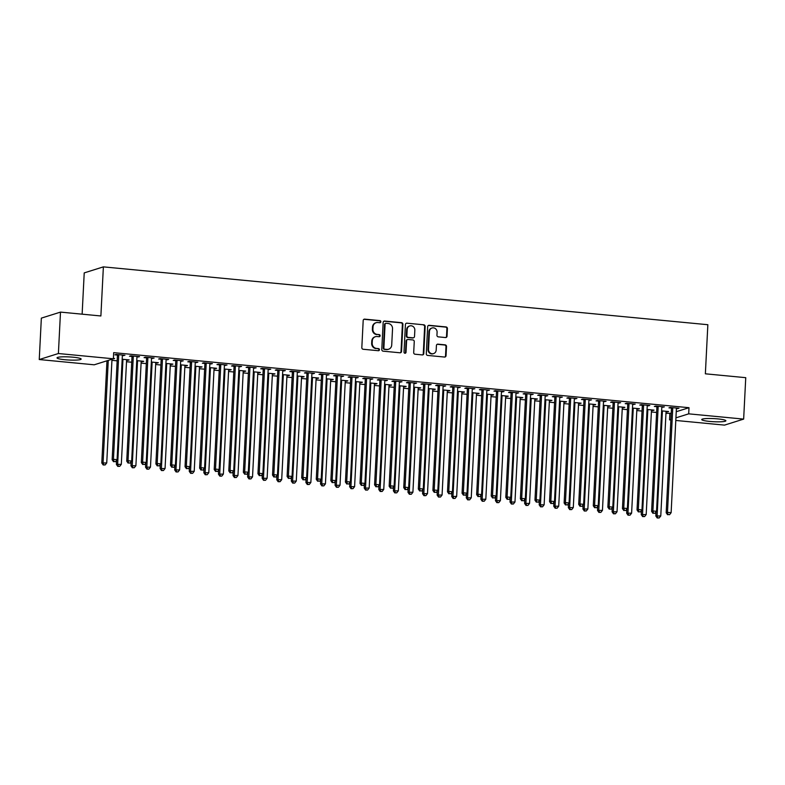 <?xml version="1.0" encoding="UTF-8"?>
<svg xmlns="http://www.w3.org/2000/svg" width="785" height="785" viewBox="0 0 785 785"><rect width="100%" height="100%" fill="white"/><g stroke="black" fill="none" stroke-linecap="round" stroke-linejoin="round"><path stroke-width="1.18" d="M380.853 321.752A1.06 1.001 72.6 0 0 379.911 320.594L364.701 319.142A1.521 1.423 72.6 0 0 363.19 320.515L361.826 347.618A1.521 1.423 72.6 0 0 363.18 349.266L378.38 350.718A1.06 1.001 72.6 0 0 379.44 349.757A1.06 1.001 72.6 0 0 378.488 348.609L376.525 348.422A4.867 4.553 72.6 0 1 372.188 343.163L372.296 340.906A4.867 4.553 72.6 0 1 377.124 336.52L379.086 336.716A1.06 1.001 72.6 0 0 380.146 335.754A1.06 1.001 72.6 0 0 379.194 334.606L377.232 334.42A4.867 4.553 72.6 0 1 372.895 329.16L373.012 326.903A4.867 4.553 72.6 0 1 377.83 322.517L379.803 322.704A1.06 1.001 72.6 0 0 380.853 321.752M379.901 322.713A1.06 1.001 72.6 0 0 379.39 320.761L364.181 319.309A1.521 1.423 72.6 0 0 363.916 319.309M378.488 350.718A1.06 1.001 72.6 0 0 377.968 348.775L376.525 348.422M379.194 336.716A1.06 1.001 72.6 0 0 378.684 334.763L377.232 334.42M709.777 421.437A12.079 1.56 2.9 0 1 701.741 419.553A12.079 1.56 2.9 0 1 717.843 418.896A12.079 1.56 2.9 0 1 725.88 420.78A12.079 1.56 2.9 0 1 709.777 421.437M65.057 359.746A12.079 1.56 2.9 0 1 57.02 357.862A12.079 1.56 2.9 0 1 73.123 357.204A12.079 1.56 2.9 0 1 81.159 359.088A12.079 1.56 2.9 0 1 65.057 359.746M445.527 337.55A1.521 1.423 72.6 0 0 447.028 336.176L447.411 328.572A1.521 1.423 72.6 0 0 446.057 326.933L429.169 325.314A1.521 1.423 72.6 0 0 427.668 326.678L426.294 353.79A1.521 1.423 72.6 0 0 427.648 355.428L444.536 357.047A1.521 1.423 72.6 0 0 446.047 355.674L446.508 346.489A1.521 1.423 72.6 0 0 445.154 344.85L437.922 344.154A1.521 1.423 72.6 0 0 436.421 345.528L436.185 350.081A4.072 3.807 72.6 0 1 433.575 353.593A4.072 3.807 72.6 0 1 428.531 349.345L429.434 331.505A4.072 3.807 72.6 0 1 432.044 327.993A4.072 3.807 72.6 0 1 437.088 332.241L436.941 335.215A1.521 1.423 72.6 0 0 438.295 336.853L445.527 337.55M676.238 411.713L688.994 407.7L113.678 352.651L113.364 358.784L94.22 364.799L39.25 359.54L58.394 353.525L113.364 358.784M688.994 407.7L688.69 413.842L743.65 419.102L724.506 425.117L675.797 420.456M39.25 359.54L41.35 318.121L60.494 312.106L100.882 315.972L103.375 266.871L707.854 324.715L705.362 373.807L745.75 377.673L743.65 419.102M60.494 312.106L58.394 353.525M402.911 324.313A1.521 1.423 72.6 0 0 401.557 322.674L384.67 321.055A1.521 1.423 72.6 0 0 383.159 322.419L381.785 349.531A1.521 1.423 72.6 0 0 383.139 351.17L400.026 352.789A1.521 1.423 72.6 0 0 401.537 351.415L402.911 324.313L402.391 324.48A1.521 1.423 72.6 0 0 401.037 322.831L384.15 321.212A1.521 1.423 72.6 0 0 383.885 321.222M406.924 323.185L423.802 324.804A1.521 1.423 72.6 0 1 425.166 326.442L423.792 353.544A1.521 1.423 72.6 0 1 422.281 354.918L415.049 354.221A1.521 1.423 72.6 0 1 413.695 352.583L414.254 341.593A1.521 1.423 72.6 0 0 412.9 339.944L408.112 339.493A1.521 1.423 72.6 0 0 406.601 340.857L406.022 352.298A1.06 1.001 72.6 0 1 405.335 353.221A1.06 1.001 72.6 0 1 404.02 352.112L405.413 324.548A1.521 1.423 72.6 0 1 406.924 323.185L423.802 324.804M103.375 266.871L84.221 272.895L82.131 314.177M661.843 407.17L664.395 406.885L655.652 406.051L654.356 406.453L656.711 406.679M651.491 410.427L652.747 410.545L652.777 410.015M647.046 409.466L654.042 410.143L652.747 410.545M632.681 404.383L635.232 404.098L626.489 403.254L625.194 403.667L627.558 403.892M622.328 407.631L623.594 407.758L623.614 407.229M617.893 406.679L624.889 407.346L623.594 407.758M603.518 401.596L606.079 401.302L597.326 400.468L596.031 400.88L598.396 401.106M593.166 404.844L594.461 404.442M588.73 403.892L595.727 404.56L594.431 404.962M574.365 398.8L576.916 398.515L568.163 397.681L566.878 398.083L569.233 398.309M564.013 402.057L565.269 402.175L565.298 401.645M559.568 401.096L566.564 401.773L565.269 402.175M545.202 396.013L547.753 395.728L539.01 394.884L537.715 395.297L540.07 395.522M534.85 399.261L536.116 399.388L536.135 398.858M530.415 398.309L537.401 398.976L536.116 399.388M516.039 393.216L518.6 392.932L509.848 392.098L508.552 392.5L510.917 392.726M505.687 396.474L506.953 396.592L506.982 396.062M501.252 395.522L508.248 396.189L506.953 396.592M486.877 390.43L489.438 390.145L480.685 389.311L479.399 389.713L481.754 389.939M476.534 393.687L477.79 393.805L477.82 393.275M472.089 392.726L479.085 393.393L477.79 393.805M457.724 387.643L460.275 387.358L451.532 386.514L450.237 386.926L452.592 387.152M447.371 390.891L448.637 391.018L448.657 390.488M442.936 389.939L449.923 390.606L448.637 391.018M428.561 384.846L431.122 384.562L422.369 383.728L421.074 384.13L423.439 384.356M418.209 388.104L419.475 388.222L419.504 387.692M413.774 387.152L420.77 387.819L419.475 388.222M399.398 382.06L401.959 381.775L393.207 380.941L391.921 381.343L394.276 381.569M389.056 385.307L390.312 385.435L390.341 384.905M384.611 384.356L391.607 385.023L390.312 385.435M370.245 379.273L372.796 378.978L364.054 378.144L362.758 378.556L365.113 378.782M359.893 382.521L361.178 382.118M355.458 381.569L362.444 382.236L361.149 382.638M341.082 376.476L343.634 376.192L334.891 375.358L333.596 375.76L335.96 375.986M330.73 379.734L331.996 379.852L332.026 379.322M326.295 378.772L333.291 379.449L331.996 379.852M311.92 373.689L314.481 373.405L305.728 372.561L304.433 372.973L306.798 373.199M301.577 376.937L302.833 377.065L302.863 376.535M297.132 375.986L304.129 376.653L302.833 377.065M282.767 370.893L285.318 370.608L276.575 369.774L275.28 370.177L277.635 370.412M272.415 374.151L273.7 373.748M267.97 373.199L274.966 373.866L273.671 374.268M253.604 368.106L256.155 367.822L247.412 366.988L246.117 367.39L248.482 367.615M243.252 371.364L244.518 371.482L244.537 370.952M238.817 370.402L245.813 371.079L244.518 371.482M224.441 365.319L227.002 365.035L218.25 364.191L216.954 364.603L219.319 364.829M214.089 368.567L215.355 368.695L215.384 368.165M209.654 367.615L216.65 368.283L215.355 368.695M195.288 362.523L197.84 362.238L189.097 361.404L187.801 361.807L190.156 362.032M184.936 365.781L186.192 365.898L186.222 365.368M180.491 364.829L187.487 365.496L186.192 365.898M166.126 359.736L168.677 359.451L159.934 358.617L158.639 359.02L161.004 359.245M155.773 362.994L157.039 363.112L157.059 362.582M151.338 362.032L158.335 362.699L157.039 363.112M136.963 356.949L139.524 356.665L130.771 355.821L129.476 356.233L131.841 356.459M126.611 360.197L127.876 360.325L127.906 359.795M122.175 359.245L129.172 359.913L127.876 360.325M665.965 413.352L671.224 413.293M111.931 360.335L117.161 360.835M126.513 361.728L131.743 362.228M141.094 363.121L146.314 363.622M155.675 364.515L160.896 365.015M170.257 365.918L175.477 366.409M184.838 367.311L190.058 367.812M199.41 368.705L204.64 369.205M213.991 370.098L219.221 370.599M228.572 371.491L233.802 371.992M243.154 372.885L248.374 373.385M257.735 374.288L262.955 374.788M272.316 375.681L277.537 376.182M286.888 377.075L292.118 377.575M301.469 378.468L306.7 378.969M316.051 379.861L321.281 380.362M330.632 381.265L335.852 381.755M345.214 382.658L350.434 383.159M359.795 384.051L365.015 384.552M374.376 385.445L379.597 385.945M388.948 386.838L394.178 387.339M403.529 388.232L408.759 388.732M418.111 389.635L423.341 390.135M432.692 391.028L437.912 391.529M447.273 392.421L452.494 392.922M461.855 393.815L467.075 394.315M476.426 395.208L481.656 395.709M491.008 396.611L496.238 397.112M505.589 398.005L510.819 398.505M520.17 399.398L525.391 399.899M534.752 400.792L539.972 401.292M549.333 402.185L554.553 402.685M563.905 403.578L569.135 404.079M578.486 404.981L583.716 405.482M593.067 406.375L598.298 406.875M607.649 407.768L612.869 408.269M622.23 409.162L627.451 409.662M636.812 410.555L642.032 411.055M651.393 411.958L656.613 412.459M113.383 358.402L114.59 358.519L113.295 358.922M122.381 355.546L124.943 355.262L116.19 354.427L114.895 354.83L117.259 355.055M141.192 361.591L142.458 361.718L142.487 361.188M136.757 360.639L143.753 361.306L142.458 361.718M151.544 358.343L154.105 358.058L145.353 357.214L144.057 357.626L146.422 357.852M170.355 364.387L171.611 364.505L171.64 363.975M165.92 363.426L172.906 364.103L171.611 364.505M180.707 361.129L183.258 360.845L174.515 360.011L173.22 360.413L175.575 360.639M199.518 367.174L200.803 366.772M195.072 366.222L202.069 366.889L200.774 367.292M209.86 363.926L212.421 363.632L203.668 362.798L202.383 363.21L204.738 363.435M228.67 369.961L229.936 370.088L229.966 369.558M224.235 369.009L231.232 369.676L229.936 370.088M239.023 366.713L241.584 366.428L232.831 365.594L231.536 365.996L233.901 366.222M257.833 372.757L259.099 372.875L259.119 372.345M253.398 371.796L260.385 372.473L259.099 372.875M268.185 369.5L270.737 369.215L261.994 368.381L260.698 368.783L263.053 369.009M286.996 375.544L288.252 375.672L288.281 375.142M282.551 374.592L289.547 375.259L288.252 375.672M297.348 372.296L299.899 372.012L291.147 371.168L289.861 371.58L292.216 371.805M316.149 378.341L317.415 378.458L317.444 377.928M311.714 377.379L318.71 378.046L317.415 378.458M326.501 375.083L329.062 374.798L320.309 373.964L319.014 374.366L321.379 374.592M345.312 381.127L346.577 381.245L346.597 380.715M340.876 380.175L347.863 380.843L346.577 381.245M355.664 377.87L358.215 377.585L349.472 376.751L348.177 377.153L350.532 377.379M374.474 383.914L375.73 384.042L375.76 383.512M370.029 382.962L377.026 383.629L375.73 384.042M384.827 380.666L387.378 380.382L378.635 379.538L377.34 379.95L379.695 380.175M403.627 386.711L404.893 386.828L404.923 386.298M399.192 385.749L406.188 386.426L404.893 386.828M413.98 383.453L416.541 383.168L407.788 382.334L406.493 382.737L408.857 382.962M432.79 389.497L434.076 389.095M428.355 388.546L435.351 389.213L434.056 389.615M443.142 386.249L445.694 385.955L436.951 385.121L435.655 385.523L438.02 385.759M461.953 392.284L463.209 392.412L463.238 391.882M457.508 391.332L464.504 392L463.209 392.412M472.305 389.036L474.856 388.752L466.113 387.908L464.818 388.32L467.173 388.546M491.106 395.081L492.372 395.198L492.401 394.669M486.671 394.119L493.667 394.796L492.372 395.198M501.458 391.823L504.019 391.538L495.266 390.704L493.971 391.107L496.336 391.332M520.269 397.867L521.554 397.465M515.833 396.916L522.83 397.583L521.534 397.985M530.621 394.62L533.172 394.325L524.429 393.491L523.134 393.903L525.499 394.129M549.431 400.654L550.687 400.782L550.717 400.252M544.986 399.702L551.983 400.37L550.687 400.782M559.784 397.406L562.335 397.122L553.592 396.288L552.297 396.69L554.652 396.916M578.594 403.451L579.85 403.568L579.88 403.039M574.149 402.499L581.145 403.166L579.85 403.568M588.936 400.193L591.497 399.908L582.745 399.074L581.449 399.477L583.814 399.702M607.747 406.237L609.013 406.365L609.042 405.835M603.312 405.286L610.308 405.953L609.013 406.365M618.099 402.99L620.66 402.705L611.908 401.861L610.612 402.273L612.977 402.499M636.91 409.034L638.176 409.152L638.195 408.622M632.474 408.072L639.461 408.74L638.176 409.152M647.262 405.776L649.813 405.492L641.07 404.658L639.775 405.06L642.13 405.286M666.072 411.821L667.328 411.939L667.358 411.409M661.627 410.869L668.624 411.536L667.328 411.939M676.415 408.563L678.976 408.278L670.223 407.444L668.938 407.847L671.293 408.072M670.881 419.985L669.536 419.857L670.91 419.425M675.924 417.846L688.69 413.842M669.85 413.724L669.536 419.857M123.647 355.674L123.677 355.144M138.229 357.067L138.258 356.537M152.81 358.46L152.83 357.931M167.382 359.854L167.411 359.334M181.963 361.257L181.992 360.727M196.544 362.65L196.574 362.12M211.126 364.044L211.155 363.514M225.707 365.437L225.737 364.907M240.288 366.83L240.308 366.301M254.87 368.224L254.889 367.704M269.441 369.627L269.471 369.097M284.023 371.02L284.052 370.491M298.604 372.414L298.634 371.884M313.186 373.807L313.215 373.277M327.767 375.201L327.796 374.68M342.348 376.604L342.368 376.074M356.92 377.997L356.949 377.467M371.501 379.39L371.531 378.861M386.083 380.784L386.112 380.254M400.664 382.177L400.693 381.647M415.245 383.571L415.275 383.051M429.827 384.974L429.846 384.444M444.408 386.367L444.428 385.837M458.98 387.761L459.009 387.231M473.561 389.154L473.59 388.624M488.142 390.547L488.172 390.027M502.724 391.95L502.753 391.421M517.305 393.344L517.325 392.814M531.887 394.737L531.906 394.207M546.458 396.131L546.488 395.601M561.039 397.524L561.069 396.994M575.621 398.917L575.65 398.397M590.202 400.321L590.232 399.791M604.784 401.714L604.813 401.184M619.365 403.107L619.385 402.577M633.946 404.501L633.966 403.971M648.518 405.894L648.547 405.374M663.099 407.297L663.129 406.767M677.681 408.691L677.71 408.161M376.133 322.694L375.613 322.861A4.867 4.553 72.6 0 0 372.492 327.06L373.012 326.903M376.712 334.577A4.867 4.553 72.6 0 1 372.375 329.317L372.492 327.06M375.416 336.696L374.906 336.863A4.867 4.553 72.6 0 0 371.786 341.063L372.296 340.906M376.005 348.579A4.867 4.553 72.6 0 1 371.668 343.33L371.786 341.063M400.291 352.789A1.521 1.423 72.6 0 0 401.017 351.582L402.391 324.48M386.132 323.312A1.06 1.001 72.6 0 0 385.082 324.274L383.875 348.069A1.06 1.001 72.6 0 0 384.817 349.217L386.897 349.413A4.867 4.553 72.6 0 0 391.715 345.037L392.539 328.768A4.867 4.553 72.6 0 0 388.212 323.508L386.132 323.312M385.759 323.351L385.239 323.518A1.06 1.001 72.6 0 0 384.562 324.431L385.082 324.274M388.595 349.237L388.084 349.394A4.867 4.553 72.6 0 1 386.377 349.58L384.307 349.374A1.06 1.001 72.6 0 1 383.355 348.226L384.562 324.431M422.546 354.918A1.521 1.423 72.6 0 0 423.272 353.711L424.646 326.609A1.521 1.423 72.6 0 0 423.292 324.961M407.572 339.542L407.062 339.709A1.521 1.423 72.6 0 0 406.08 341.024L405.502 352.465L406.022 352.298M405.07 353.26A1.06 1.001 72.6 0 0 405.502 352.465M414.833 330.181A4.072 3.807 72.6 0 0 409.79 325.932A4.072 3.807 72.6 0 0 407.179 329.455L406.856 335.735A1.521 1.423 72.6 0 0 408.21 337.383L413.008 337.835A1.521 1.423 72.6 0 0 414.519 336.471L414.833 330.181M409.79 325.932L409.27 326.099A4.072 3.807 72.6 0 0 406.659 329.612L407.179 329.455M413.538 337.786L413.018 337.942A1.521 1.423 72.6 0 1 412.488 338.001L407.7 337.54A1.521 1.423 72.6 0 1 406.345 335.901L406.659 329.612M432.044 327.993L431.524 328.15A4.072 3.807 72.6 0 0 428.914 331.662L429.434 331.505M433.575 353.593L433.065 353.76A4.072 3.807 72.6 0 1 428.011 349.511L428.914 331.662M444.801 357.047A1.521 1.423 72.6 0 0 445.527 355.84L445.988 346.656A1.521 1.423 72.6 0 0 444.634 345.007L437.412 344.321A1.521 1.423 72.6 0 0 437.147 344.321M445.792 337.54A1.521 1.423 72.6 0 0 446.508 336.343L446.9 328.738A1.521 1.423 72.6 0 0 445.546 327.09L428.659 325.471A1.521 1.423 72.6 0 0 428.394 325.481M106.976 360.796L101.795 462.993L106.74 462.934L111.99 359.216M108.271 360.384L103.09 462.591L103.698 464.808L103.178 464.965L105.151 464.946L103.698 464.808M106.74 462.934L105.151 464.946M103.178 464.965L101.795 462.993M118.702 355.468L117.407 355.88L112.147 459.735L113.442 459.333L118.702 355.468A1.55 1.452 72.6 0 0 118.623 354.889L118.555 354.653M114.051 461.551L115.503 461.698L114.051 461.551L113.442 459.333L117.083 459.686L122.352 355.821A1.55 1.452 72.6 0 1 122.48 355.252L122.578 355.036M117.407 355.88A1.55 1.452 72.6 0 0 117.338 355.291L117.083 354.516M112.147 459.735L113.531 461.717M115.503 461.698L117.083 459.686M116.582 460.324L116.376 464.386L121.312 464.327L126.581 360.462A1.55 1.452 -107.4 0 1 126.709 359.903L126.807 359.687M122.784 359.304L122.852 359.54A1.55 1.452 -107.4 0 1 122.931 360.119L117.671 463.984L118.28 466.202L117.76 466.368L119.732 466.339L118.28 466.202M121.312 464.327L119.732 466.339M117.76 466.368L116.376 464.386M131.164 461.717L130.958 465.78L135.893 465.721L141.163 361.865A1.55 1.452 -107.4 0 1 141.29 361.296L141.388 361.08M137.365 360.698L137.434 360.933A1.55 1.452 -107.4 0 1 137.512 361.512L132.253 465.377L132.851 467.595L132.341 467.762L134.313 467.732L132.851 467.595M135.893 465.721L134.313 467.732M132.341 467.762L130.958 465.78M133.283 356.861L131.988 357.273L126.728 461.138L128.024 460.726L133.283 356.861A1.55 1.452 72.6 0 0 133.205 356.282L133.136 356.047M128.622 462.954L130.084 463.091L128.622 462.954L128.024 460.726L131.664 461.08L136.933 357.214A1.55 1.452 72.6 0 1 137.061 356.655L137.159 356.439M131.988 357.273A1.55 1.452 72.6 0 0 131.909 356.684L131.664 355.909M126.728 461.138L128.112 463.111M130.084 463.091L131.664 461.08M147.865 358.264L146.569 358.666L141.31 462.532L142.605 462.12L147.865 358.264A1.55 1.452 72.6 0 0 147.786 357.675L147.717 357.44M143.204 464.347L144.666 464.484L143.204 464.347L142.605 462.12L146.245 462.473L151.505 358.608A1.55 1.452 72.6 0 1 151.642 358.048L151.74 357.832M146.569 358.666A1.55 1.452 72.6 0 0 146.491 358.088L146.245 357.303M141.31 462.532L142.693 464.504M144.666 464.484L146.245 462.473M145.745 463.111L145.539 467.183L150.475 467.124L155.734 363.259A1.55 1.452 -107.4 0 1 155.872 362.699L155.97 362.474M151.947 362.091L152.015 362.327A1.55 1.452 -107.4 0 1 152.094 362.905L146.834 466.771L147.433 468.988L146.923 469.155L148.895 469.136L147.433 468.988M150.475 467.124L148.895 469.136M146.923 469.155L145.539 467.183M160.326 464.504L160.12 468.576L165.056 468.517L170.316 364.652A1.55 1.452 -107.4 0 1 170.453 364.093L170.551 363.877M166.518 363.484L166.597 363.72A1.55 1.452 -107.4 0 1 166.675 364.299L161.416 468.164L162.014 470.392L161.494 470.549L163.476 470.529L162.014 470.392M165.056 468.517L163.476 470.529M161.494 470.549L160.12 468.576M162.446 359.658L161.151 360.06L155.891 463.925L157.186 463.523L162.446 359.658A1.55 1.452 72.6 0 0 162.367 359.069L162.289 358.843M157.785 465.74L159.247 465.878L157.785 465.74L157.186 463.523L160.827 463.866L166.086 360.001A1.55 1.452 72.6 0 1 166.224 359.442L166.322 359.226M161.151 360.06A1.55 1.452 72.6 0 0 161.072 359.481L160.827 358.696M155.891 463.925L157.265 465.897M159.247 465.878L160.827 463.866M177.027 361.051L175.732 361.453L170.473 465.319L171.758 464.916L177.027 361.051A1.55 1.452 72.6 0 0 176.949 360.472L176.87 360.236M172.366 467.134L173.828 467.271L172.366 467.134L171.758 464.916L175.408 465.26L180.668 361.394A1.55 1.452 72.6 0 1 180.805 360.835L180.903 360.619M175.732 361.453A1.55 1.452 72.6 0 0 175.654 360.874L175.398 360.089M170.473 465.319L171.846 467.301M173.828 467.271L175.408 465.26M174.908 465.907L174.702 469.97L179.637 469.911L184.897 366.046A1.55 1.452 -107.4 0 1 185.034 365.486L185.132 365.27M181.1 364.878L181.178 365.113A1.55 1.452 -107.4 0 1 181.256 365.702L175.987 469.558L176.596 471.785L176.075 471.942L178.058 471.922L176.596 471.785M179.637 469.911L178.058 471.922M176.075 471.942L174.702 469.97M191.599 362.444L190.313 362.856L185.044 466.712L186.339 466.31L191.599 362.444A1.55 1.452 72.6 0 0 191.53 361.865L191.452 361.63M186.948 468.527L188.4 468.674L186.948 468.527L186.339 466.31L189.99 466.653L195.249 362.798A1.55 1.452 72.6 0 1 195.386 362.228L195.485 362.013M190.313 362.856A1.55 1.452 72.6 0 0 190.235 362.268L189.98 361.492M185.044 466.712L186.428 468.694M188.4 468.674L189.99 466.653M189.479 467.301L189.273 471.363L194.219 471.304L199.478 367.439A1.55 1.452 -107.4 0 1 199.616 366.88L199.714 366.664M195.681 366.281L195.759 366.507A1.55 1.452 -107.4 0 1 195.828 367.095L190.569 470.961L191.177 473.178L190.657 473.345L192.629 473.316L191.177 473.178M194.219 471.304L192.629 473.316M190.657 473.345L189.273 471.363M206.18 363.838L204.885 364.25L199.625 468.115L200.921 467.703L206.18 363.838A1.55 1.452 72.6 0 0 206.102 363.259L206.033 363.023M201.529 469.921L202.981 470.068L201.529 469.921L200.921 467.703L204.571 468.056L209.831 364.191A1.55 1.452 72.6 0 1 209.958 363.632L210.056 363.406M204.885 364.25A1.55 1.452 72.6 0 0 204.816 363.661L204.561 362.886M199.625 468.115L201.009 470.087M202.981 470.068L204.571 468.056M204.061 468.694L203.855 472.756L208.8 472.698L214.06 368.842A1.55 1.452 -107.4 0 1 214.187 368.273L214.285 368.057M210.262 367.674L210.331 367.91A1.55 1.452 -107.4 0 1 210.409 368.489L205.15 472.354L205.758 474.572L205.238 474.739L207.211 474.709L205.758 474.572M208.8 472.698L207.211 474.709M205.238 474.739L203.855 472.756M218.642 470.087L218.436 474.15L223.372 474.101L228.641 370.235A1.55 1.452 -107.4 0 1 228.769 369.666L228.867 369.45M224.844 369.068L224.912 369.303A1.55 1.452 -107.4 0 1 224.991 369.882L219.731 473.748L220.34 475.965L219.82 476.132L221.792 476.112L220.34 475.965M223.372 474.101L221.792 476.112M219.82 476.132L218.436 474.15M233.224 471.481L233.017 475.553L237.953 475.494L243.213 371.629A1.55 1.452 -107.4 0 1 243.35 371.07L243.448 370.854M239.425 370.461L239.494 370.697A1.55 1.452 -107.4 0 1 239.572 371.276L234.313 475.141L234.911 477.368L234.401 477.525L236.373 477.506L234.911 477.368M237.953 475.494L236.373 477.506M234.401 477.525L233.017 475.553M247.805 472.874L247.599 476.946L252.535 476.887L257.794 373.022A1.55 1.452 -107.4 0 1 257.931 372.463L258.029 372.247M253.997 371.854L254.075 372.09A1.55 1.452 -107.4 0 1 254.154 372.679L248.894 476.534L249.493 478.762L248.973 478.919L250.955 478.899L249.493 478.762M252.535 476.887L250.955 478.899M248.973 478.919L247.599 476.946M262.386 474.277L262.18 478.34L267.116 478.281L272.375 374.416A1.55 1.452 -107.4 0 1 272.513 373.856L272.611 373.64M268.578 373.258L268.656 373.483A1.55 1.452 -107.4 0 1 268.735 374.072L263.466 477.937L264.074 480.155L263.554 480.312L265.536 480.292L264.074 480.155M267.116 478.281L265.536 480.292M263.554 480.312L262.18 478.34M276.958 475.671L276.752 479.733L281.697 479.674L286.957 375.809A1.55 1.452 -107.4 0 1 287.094 375.25L287.192 375.034M283.159 374.651L283.238 374.887A1.55 1.452 -107.4 0 1 283.316 375.465L278.047 479.331L278.655 481.548L278.135 481.715L280.108 481.686L278.655 481.548M281.697 479.674L280.108 481.686M278.135 481.715L276.752 479.733M291.539 477.064L291.333 481.126L296.279 481.068L301.538 377.212A1.55 1.452 -107.4 0 1 301.675 376.643L301.764 376.427M297.741 376.044L297.819 376.28A1.55 1.452 -107.4 0 1 297.888 376.859L292.628 480.724L293.237 482.942L292.717 483.109L294.689 483.079L293.237 482.942M296.279 481.068L294.689 483.079M292.717 483.109L291.333 481.126M306.121 478.457L305.914 482.53L310.85 482.471L316.12 378.605A1.55 1.452 -107.4 0 1 316.247 378.046L316.345 377.82M312.322 377.438L312.391 377.673A1.55 1.452 -107.4 0 1 312.469 378.252L307.21 482.118L307.818 484.335L307.298 484.502L309.27 484.482L307.818 484.335M310.85 482.471L309.27 484.482M307.298 484.502L305.914 482.53M320.702 479.851L320.496 483.923L325.432 483.864L330.691 379.999A1.55 1.452 -107.4 0 1 330.828 379.44L330.927 379.224M326.903 378.831L326.972 379.067A1.55 1.452 -107.4 0 1 327.051 379.646L321.791 483.511L322.39 485.738L321.879 485.895L323.852 485.876L322.39 485.738M325.432 483.864L323.852 485.876M321.879 485.895L320.496 483.923M335.283 481.254L335.077 485.316L340.013 485.258L345.272 381.392A1.55 1.452 -107.4 0 1 345.41 380.833L345.508 380.617M341.475 380.234L341.553 380.46A1.55 1.452 -107.4 0 1 341.632 381.049L336.373 484.904L336.971 487.132L336.461 487.289L338.433 487.269L336.971 487.132M340.013 485.258L338.433 487.269M336.461 487.289L335.077 485.316M349.865 482.647L349.659 486.71L354.594 486.651L359.854 382.786A1.55 1.452 -107.4 0 1 359.991 382.226L360.089 382.01M356.056 381.628L356.135 381.853A1.55 1.452 -107.4 0 1 356.213 382.442L350.954 486.308L351.552 488.525L351.032 488.692L353.014 488.662L351.552 488.525M354.594 486.651L353.014 488.662M351.032 488.692L349.659 486.71M364.436 484.041L364.24 488.103L369.176 488.044L374.435 384.189A1.55 1.452 -107.4 0 1 374.573 383.62L374.671 383.404M370.638 383.021L370.716 383.257A1.55 1.452 -107.4 0 1 370.795 383.836L365.525 487.701L366.134 489.918L365.614 490.085L367.596 490.056L366.134 489.918M369.176 488.044L367.596 490.056M365.614 490.085L364.24 488.103M379.018 485.434L378.812 489.497L383.757 489.447L389.017 385.582A1.55 1.452 -107.4 0 1 389.154 385.013L389.252 384.797M385.219 384.414L385.298 384.65A1.55 1.452 -107.4 0 1 385.366 385.229L380.107 489.094L380.715 491.312L380.195 491.479L382.167 491.459L380.715 491.312M383.757 489.447L382.167 491.459M380.195 491.479L378.812 489.497M393.599 486.828L393.393 490.9L398.338 490.841L403.598 386.976A1.55 1.452 -107.4 0 1 403.725 386.416L403.824 386.2M399.8 385.808L399.869 386.043A1.55 1.452 -107.4 0 1 399.948 386.622L394.688 490.488L395.297 492.715L394.776 492.872L396.749 492.852L395.297 492.715M398.338 490.841L396.749 492.852M394.776 492.872L393.393 490.9M408.18 488.221L407.974 492.293L412.91 492.234L418.179 388.369A1.55 1.452 -107.4 0 1 418.307 387.81L418.405 387.594M414.382 387.201L414.451 387.437A1.55 1.452 -107.4 0 1 414.529 388.025L409.27 491.881L409.868 494.108L409.358 494.265L411.33 494.246L409.868 494.108M412.91 492.234L411.33 494.246M409.358 494.265L407.974 492.293M422.762 489.624L422.556 493.686L427.491 493.628L432.751 389.762A1.55 1.452 -107.4 0 1 432.888 389.203L432.986 388.987M428.963 388.604L429.032 388.83A1.55 1.452 -107.4 0 1 429.11 389.419L423.851 493.284L424.45 495.502L423.939 495.659L425.912 495.639L424.45 495.502M427.491 493.628L425.912 495.639M423.939 495.659L422.556 493.686M437.343 491.017L437.137 495.08L442.073 495.021L447.332 391.156A1.55 1.452 -107.4 0 1 447.47 390.596L447.568 390.38M443.535 389.998L443.613 390.233A1.55 1.452 -107.4 0 1 443.692 390.812L438.432 494.678L439.031 496.895L438.511 497.062L440.493 497.033L439.031 496.895M442.073 495.021L440.493 497.033M438.511 497.062L437.137 495.08M451.924 492.411L451.718 496.473L456.654 496.414L461.914 392.559A1.55 1.452 -107.4 0 1 462.051 391.99L462.149 391.774M458.116 391.391L458.195 391.627A1.55 1.452 -107.4 0 1 458.273 392.206L453.004 496.071L453.612 498.289L453.092 498.455L455.074 498.436L453.612 498.289M456.654 496.414L455.074 498.436M453.092 498.455L451.718 496.473M466.496 493.804L466.29 497.876L471.236 497.818L476.495 393.952A1.55 1.452 -107.4 0 1 476.632 393.393L476.73 393.167M472.698 392.785L472.776 393.02A1.55 1.452 -107.4 0 1 472.845 393.599L467.585 497.464L468.194 499.682L467.674 499.849L469.646 499.829L468.194 499.682M471.236 497.818L469.646 499.829M467.674 499.849L466.29 497.876M481.077 495.198L480.871 499.27L485.817 499.211L491.076 395.346A1.55 1.452 -107.4 0 1 491.204 394.786L491.302 394.57M487.279 394.178L487.357 394.413A1.55 1.452 -107.4 0 1 487.426 394.992L482.167 498.858L482.775 501.085L482.255 501.242L484.227 501.222L482.775 501.085M485.817 499.211L484.227 501.222M482.255 501.242L480.871 499.27M495.659 496.601L495.453 500.663L500.388 500.604L505.658 396.739A1.55 1.452 -107.4 0 1 505.785 396.18L505.883 395.964M501.86 395.581L501.929 395.807A1.55 1.452 -107.4 0 1 502.007 396.396L496.748 500.251L497.356 502.478L496.836 502.635L498.809 502.616L497.356 502.478M500.388 500.604L498.809 502.616M496.836 502.635L495.453 500.663M220.762 365.241L219.466 365.643L214.207 469.508L215.502 469.096L220.762 365.241A1.55 1.452 72.6 0 0 220.683 364.652L220.614 364.417M216.111 471.324L217.563 471.461L216.111 471.324L215.502 469.096L219.143 469.45L224.412 365.584A1.55 1.452 72.6 0 1 224.539 365.025L224.638 364.809M219.466 365.643A1.55 1.452 72.6 0 0 219.388 365.064L219.143 364.279M214.207 469.508L215.59 471.481M217.563 471.461L219.143 469.45M235.343 366.634L234.048 367.037L228.788 470.902L230.083 470.49L235.343 366.634A1.55 1.452 72.6 0 0 235.264 366.046L235.196 365.82M230.682 472.717L232.144 472.855L230.682 472.717L230.083 470.49L233.724 470.843L238.983 366.978A1.55 1.452 72.6 0 1 239.121 366.418L239.219 366.202M234.048 367.037A1.55 1.452 72.6 0 0 233.969 366.458L233.724 365.673M228.788 470.902L230.172 472.874M232.144 472.855L233.724 470.843M249.924 368.028L248.629 368.43L243.37 472.295L244.665 471.893L249.924 368.028A1.55 1.452 72.6 0 0 249.846 367.439L249.767 367.213M245.263 474.111L246.725 474.248L245.263 474.111L244.665 471.893L248.305 472.236L253.565 368.371A1.55 1.452 72.6 0 1 253.702 367.812L253.8 367.596M248.629 368.43A1.55 1.452 72.6 0 0 248.551 367.851L248.305 367.066M243.37 472.295L244.743 474.277M246.725 474.248L248.305 472.236M264.506 369.421L263.211 369.823L257.951 473.689L259.236 473.286L264.506 369.421A1.55 1.452 72.6 0 0 264.427 368.842L264.349 368.607M259.845 475.504L261.307 475.641L259.845 475.504L259.236 473.286L262.887 473.63L268.146 369.774A1.55 1.452 72.6 0 1 268.284 369.205L268.382 368.989M263.211 369.823A1.55 1.452 72.6 0 0 263.132 369.244L262.887 368.469M257.951 473.689L259.325 475.671M261.307 475.641L262.887 473.63M279.087 370.814L277.792 371.226L272.523 475.082L273.818 474.68L279.087 370.814A1.55 1.452 72.6 0 0 279.009 370.235L278.93 370M274.426 476.897L275.878 477.045L274.426 476.897L273.818 474.68L277.468 475.033L282.728 371.168A1.55 1.452 72.6 0 1 282.865 370.599L282.963 370.383M277.792 371.226A1.55 1.452 72.6 0 0 277.713 370.638L277.458 369.863M272.523 475.082L273.906 477.064M275.878 477.045L277.468 475.033M293.659 372.208L292.363 372.62L287.104 476.485L288.399 476.073L293.659 372.208A1.55 1.452 72.6 0 0 293.59 371.629L293.512 371.393M289.008 478.3L290.46 478.438L289.008 478.3L288.399 476.073L292.049 476.426L297.309 372.561A1.55 1.452 72.6 0 1 297.446 372.002L297.535 371.786M292.363 372.62A1.55 1.452 72.6 0 0 292.295 372.031L292.04 371.256M287.104 476.485L288.488 478.457M290.46 478.438L292.049 476.426M308.24 373.611L306.945 374.013L301.685 477.879L302.981 477.466L308.24 373.611A1.55 1.452 72.6 0 0 308.162 373.022L308.093 372.787M303.589 479.694L305.041 479.831L303.589 479.694L302.981 477.466L306.621 477.82L311.89 373.954A1.55 1.452 72.6 0 1 312.018 373.395L312.116 373.179M306.945 374.013A1.55 1.452 72.6 0 0 306.876 373.434L306.621 372.649M301.685 477.879L303.069 479.851M305.041 479.831L306.621 477.82M322.821 375.004L321.526 375.407L316.267 479.272L317.562 478.87L322.821 375.004A1.55 1.452 72.6 0 0 322.743 374.416L322.674 374.19M318.161 481.087L319.623 481.225L318.161 481.087L317.562 478.87L321.202 479.213L326.462 375.348A1.55 1.452 72.6 0 1 326.599 374.788L326.697 374.573M321.526 375.407A1.55 1.452 72.6 0 0 321.448 374.828L321.202 374.043M316.267 479.272L317.65 481.254M319.623 481.225L321.202 479.213M337.403 376.398L336.108 376.8L330.848 480.665L332.143 480.263L337.403 376.398A1.55 1.452 72.6 0 0 337.324 375.819L337.246 375.583M332.742 482.481L334.204 482.618L332.742 482.481L332.143 480.263L335.784 480.606L341.043 376.751A1.55 1.452 72.6 0 1 341.181 376.182L341.279 375.966M336.108 376.8A1.55 1.452 72.6 0 0 336.029 376.221L335.784 375.436M330.848 480.665L332.232 482.647M334.204 482.618L335.784 480.606M351.984 377.791L350.689 378.203L345.429 482.059L346.725 481.656L351.984 377.791A1.55 1.452 72.6 0 0 351.906 377.212L351.827 376.977M347.323 483.874L348.785 484.021L347.323 483.874L346.725 481.656L350.365 482L355.625 378.144A1.55 1.452 72.6 0 1 355.762 377.575L355.86 377.359M350.689 378.203A1.55 1.452 72.6 0 0 350.61 377.614L350.365 376.839M345.429 482.059L346.803 484.041M348.785 484.021L350.365 482M366.566 379.184L365.27 379.597L360.011 483.462L361.296 483.05L366.566 379.184A1.55 1.452 72.6 0 0 366.487 378.605L366.409 378.37M361.905 485.267L363.367 485.415L361.905 485.267L361.296 483.05L364.947 483.403L370.206 379.538A1.55 1.452 72.6 0 1 370.343 378.978L370.441 378.753M365.27 379.597A1.55 1.452 72.6 0 0 365.192 379.008L364.937 378.233M360.011 483.462L361.385 485.434M363.367 485.415L364.947 483.403M381.137 380.588L379.852 380.99L374.582 484.855L375.878 484.443L381.137 380.588A1.55 1.452 72.6 0 0 381.068 379.999L380.99 379.763M376.486 486.671L377.938 486.808L376.486 486.671L375.878 484.443L379.528 484.796L384.787 380.931A1.55 1.452 72.6 0 1 384.925 380.372L385.023 380.156M379.852 380.99A1.55 1.452 72.6 0 0 379.773 380.411L379.518 379.626M374.582 484.855L375.966 486.828M377.938 486.808L379.528 484.796M395.718 381.981L394.423 382.383L389.164 486.249L390.459 485.837L395.718 381.981A1.55 1.452 72.6 0 0 395.64 381.392L395.571 381.167M391.067 488.064L392.52 488.201L391.067 488.064L390.459 485.837L394.109 486.19L399.369 382.324A1.55 1.452 72.6 0 1 399.496 381.765L399.594 381.549M394.423 382.383A1.55 1.452 72.6 0 0 394.355 381.804L394.099 381.019M389.164 486.249L390.547 488.221M392.52 488.201L394.109 486.19M410.3 383.374L409.005 383.777L403.745 487.642L405.04 487.24L410.3 383.374A1.55 1.452 72.6 0 0 410.221 382.786L410.153 382.56M405.639 489.457L407.101 489.595L405.639 489.457L405.04 487.24L408.681 487.583L413.95 383.718A1.55 1.452 72.6 0 1 414.078 383.159L414.176 382.943M409.005 383.777A1.55 1.452 72.6 0 0 408.926 383.198L408.681 382.413M403.745 487.642L405.129 489.624M407.101 489.595L408.681 487.583M424.881 384.768L423.586 385.17L418.326 489.035L419.622 488.633L424.881 384.768A1.55 1.452 72.6 0 0 424.803 384.189L424.734 383.953M420.22 490.851L421.682 490.988L420.22 490.851L419.622 488.633L423.262 488.976L428.522 385.121A1.55 1.452 72.6 0 1 428.659 384.552L428.757 384.336M423.586 385.17A1.55 1.452 72.6 0 0 423.507 384.591L423.262 383.816M418.326 489.035L419.71 491.017M421.682 490.988L423.262 488.976M439.463 386.161L438.167 386.573L432.908 490.429L434.203 490.026L439.463 386.161A1.55 1.452 72.6 0 0 439.384 385.582L439.306 385.347M434.802 492.244L436.264 492.391L434.802 492.244L434.203 490.026L437.844 490.38L443.103 386.514A1.55 1.452 72.6 0 1 443.24 385.945L443.339 385.729M438.167 386.573A1.55 1.452 72.6 0 0 438.089 385.984L437.844 385.209M432.908 490.429L434.282 492.411M436.264 492.391L437.844 490.38M454.044 387.554L452.749 387.967L447.489 491.832L448.775 491.42L454.044 387.554A1.55 1.452 72.6 0 0 453.965 386.976L453.887 386.74M449.383 493.647L450.845 493.785L449.383 493.647L448.775 491.42L452.425 491.773L457.684 387.908A1.55 1.452 72.6 0 1 457.822 387.348L457.92 387.133M452.749 387.967A1.55 1.452 72.6 0 0 452.67 387.378L452.425 386.603M447.489 491.832L448.863 493.804M450.845 493.785L452.425 491.773M468.616 388.958L467.33 389.36L462.061 493.225L463.356 492.813L468.616 388.958A1.55 1.452 72.6 0 0 468.547 388.369L468.468 388.133M463.964 495.041L465.417 495.178L463.964 495.041L463.356 492.813L467.006 493.166L472.266 389.301A1.55 1.452 72.6 0 1 472.403 388.742L472.501 388.526M467.33 389.36A1.55 1.452 72.6 0 0 467.252 388.781L466.996 387.996M462.061 493.225L463.444 495.198M465.417 495.178L467.006 493.166M483.197 390.351L481.902 390.753L476.642 494.619L477.937 494.216L483.197 390.351A1.55 1.452 72.6 0 0 483.128 389.762L483.05 389.537M478.546 496.434L479.998 496.571L478.546 496.434L477.937 494.216L481.588 494.56L486.847 390.695A1.55 1.452 72.6 0 1 486.975 390.135L487.073 389.919M481.902 390.753A1.55 1.452 72.6 0 0 481.833 390.174L481.578 389.389M476.642 494.619L478.026 496.601M479.998 496.571L481.588 494.56M497.778 391.744L496.483 392.147L491.224 496.012L492.519 495.61L497.778 391.744A1.55 1.452 72.6 0 0 497.7 391.165L497.631 390.93M493.127 497.827L494.579 497.965L493.127 497.827L492.519 495.61L496.159 495.953L501.429 392.098A1.55 1.452 72.6 0 1 501.556 391.529L501.654 391.313M496.483 392.147A1.55 1.452 72.6 0 0 496.414 391.568L496.159 390.783M491.224 496.012L492.607 497.994M494.579 497.965L496.159 495.953M512.36 393.138L511.064 393.55L505.805 497.405L507.1 497.003L512.36 393.138A1.55 1.452 72.6 0 0 512.281 392.559L512.212 392.323M507.699 499.221L509.161 499.368L507.699 499.221L507.1 497.003L510.741 497.347L516 393.491A1.55 1.452 72.6 0 1 516.137 392.922L516.236 392.706M511.064 393.55A1.55 1.452 72.6 0 0 510.986 392.961L510.741 392.186M505.805 497.405L507.188 499.388M509.161 499.368L510.741 497.347M510.24 497.994L510.034 502.057L514.97 501.998L520.229 398.132A1.55 1.452 -107.4 0 1 520.367 397.573L520.465 397.357M516.442 396.974L516.51 397.2A1.55 1.452 -107.4 0 1 516.589 397.789L511.329 501.654L511.928 503.872L511.418 504.039L513.39 504.009L511.928 503.872M514.97 501.998L513.39 504.009M511.418 504.039L510.034 502.057M526.941 394.531L525.646 394.943L520.386 498.809L521.682 498.397L526.941 394.531A1.55 1.452 72.6 0 0 526.863 393.952L526.784 393.717M522.28 500.614L523.742 500.761L522.28 500.614L521.682 498.397L525.322 498.75L530.582 394.884A1.55 1.452 72.6 0 1 530.719 394.325L530.817 394.099M525.646 394.943A1.55 1.452 72.6 0 0 525.567 394.355L525.322 393.579M520.386 498.809L521.76 500.781M523.742 500.761L525.322 498.75M524.822 499.388L524.615 503.45L529.551 503.391L534.811 399.536A1.55 1.452 -107.4 0 1 534.948 398.966L535.046 398.751M531.013 398.368L531.092 398.603A1.55 1.452 -107.4 0 1 531.17 399.182L525.911 503.048L526.509 505.265L525.989 505.432L527.971 505.403L526.509 505.265M529.551 503.391L527.971 505.403M525.989 505.432L524.615 503.45M541.522 395.934L540.227 396.337L534.968 500.202L536.263 499.79L541.522 395.934A1.55 1.452 72.6 0 0 541.444 395.346L541.365 395.11M536.861 502.017L538.324 502.155L536.861 502.017L536.263 499.79L539.903 500.143L545.163 396.278A1.55 1.452 72.6 0 1 545.3 395.718L545.398 395.503M540.227 396.337A1.55 1.452 72.6 0 0 540.149 395.758L539.903 394.973M534.968 500.202L536.341 502.174M538.324 502.155L539.903 500.143M539.403 500.781L539.197 504.843L544.133 504.794L549.392 400.929A1.55 1.452 -107.4 0 1 549.529 400.36L549.628 400.144M545.595 399.761L545.673 399.997A1.55 1.452 -107.4 0 1 545.752 400.576L540.482 504.441L541.091 506.659L540.571 506.825L542.553 506.806L541.091 506.659M544.133 504.794L542.553 506.806M540.571 506.825L539.197 504.843M556.104 397.328L554.809 397.73L549.539 501.595L550.834 501.183L556.104 397.328A1.55 1.452 72.6 0 0 556.025 396.739L555.947 396.513M551.443 503.411L552.905 503.548L551.443 503.411L550.834 501.183L554.485 501.536L559.744 397.671A1.55 1.452 72.6 0 1 559.882 397.112L559.98 396.896M554.809 397.73A1.55 1.452 72.6 0 0 554.73 397.151L554.475 396.366M549.539 501.595L550.923 503.568M552.905 503.548L554.485 501.536M553.974 502.174L553.768 506.246L558.714 506.188L563.973 402.322A1.55 1.452 -107.4 0 1 564.111 401.763L564.209 401.547M560.176 401.155L560.255 401.39A1.55 1.452 -107.4 0 1 560.333 401.969L555.064 505.834L555.672 508.062L555.152 508.219L557.134 508.199L555.672 508.062M558.714 506.188L557.134 508.199M555.152 508.219L553.768 506.246M570.675 398.721L569.39 399.123L564.121 502.989L565.416 502.586L570.675 398.721A1.55 1.452 72.6 0 0 570.607 398.132L570.528 397.907M566.024 504.804L567.476 504.941L566.024 504.804L565.416 502.586L569.066 502.93L574.326 399.065A1.55 1.452 72.6 0 1 574.463 398.505L574.551 398.289M569.39 399.123A1.55 1.452 72.6 0 0 569.311 398.545L569.056 397.76M564.121 502.989L565.504 504.971M567.476 504.941L569.066 502.93M568.556 503.568L568.35 507.64L573.295 507.581L578.555 403.716A1.55 1.452 -107.4 0 1 578.692 403.156L578.78 402.94M574.757 402.548L574.836 402.784A1.55 1.452 -107.4 0 1 574.905 403.372L569.645 507.228L570.253 509.455L569.733 509.612L571.706 509.593L570.253 509.455M573.295 507.581L571.706 509.593M569.733 509.612L568.35 507.64M585.257 400.114L583.962 400.527L578.702 504.382L579.997 503.98L585.257 400.114A1.55 1.452 72.6 0 0 585.178 399.536L585.11 399.3M580.606 506.197L582.058 506.335L580.606 506.197L579.997 503.98L583.638 504.323L588.907 400.468A1.55 1.452 72.6 0 1 589.035 399.899L589.133 399.683M583.962 400.527A1.55 1.452 72.6 0 0 583.893 399.938L583.638 399.163M578.702 504.382L580.086 506.364M582.058 506.335L583.638 504.323M583.137 504.971L582.931 509.033L587.867 508.974L593.136 405.109A1.55 1.452 -107.4 0 1 593.264 404.55L593.362 404.334M589.339 403.951L589.407 404.177A1.55 1.452 -107.4 0 1 589.486 404.766L584.226 508.631L584.835 510.849L584.315 511.015L586.287 510.986L584.835 510.849M587.867 508.974L586.287 510.986M584.315 511.015L582.931 509.033M599.838 401.508L598.543 401.92L593.283 505.776L594.579 505.373L599.838 401.508A1.55 1.452 72.6 0 0 599.76 400.929L599.691 400.693M595.177 507.591L596.639 507.738L595.177 507.591L594.579 505.373L598.219 505.726L603.488 401.861A1.55 1.452 72.6 0 1 603.616 401.292L603.714 401.076M598.543 401.92A1.55 1.452 72.6 0 0 598.464 401.331L598.219 400.556M593.283 505.776L594.667 507.758M596.639 507.738L598.219 505.726M597.719 506.364L597.513 510.427L602.448 510.368L607.718 406.512A1.55 1.452 -107.4 0 1 607.845 405.943L607.943 405.727M603.92 405.345L603.989 405.58A1.55 1.452 -107.4 0 1 604.067 406.159L598.808 510.024L599.406 512.242L598.896 512.409L600.868 512.379L599.406 512.242M602.448 510.368L600.868 512.379M598.896 512.409L597.513 510.427M614.419 402.901L613.124 403.313L607.865 507.179L609.16 506.767L614.419 402.901A1.55 1.452 72.6 0 0 614.341 402.322L614.272 402.087M609.759 508.994L611.221 509.131L609.759 508.994L609.16 506.767L612.8 507.12L618.06 403.254A1.55 1.452 72.6 0 1 618.197 402.695L618.295 402.479M613.124 403.313A1.55 1.452 72.6 0 0 613.046 402.725L612.8 401.949M607.865 507.179L609.248 509.151M611.221 509.131L612.8 507.12M612.3 507.758L612.094 511.82L617.03 511.761L622.289 407.906A1.55 1.452 -107.4 0 1 622.427 407.337L622.525 407.121M618.501 406.738L618.57 406.973A1.55 1.452 -107.4 0 1 618.649 407.552L613.389 511.418L613.988 513.635L613.477 513.802L615.45 513.783L613.988 513.635M617.03 511.761L615.45 513.783M613.477 513.802L612.094 511.82M629.001 404.304L627.706 404.707L622.446 508.572L623.741 508.16L629.001 404.304A1.55 1.452 72.6 0 0 628.922 403.716L628.844 403.48M624.34 510.387L625.802 510.525L624.34 510.387L623.741 508.16L627.382 508.513L632.641 404.648A1.55 1.452 72.6 0 1 632.779 404.089L632.877 403.873M627.706 404.707A1.55 1.452 72.6 0 0 627.627 404.128L627.382 403.343M622.446 508.572L623.82 510.544M625.802 510.525L627.382 508.513M626.881 509.151L626.675 513.223L631.611 513.164L636.87 409.299A1.55 1.452 -107.4 0 1 637.008 408.74L637.106 408.514M633.073 408.131L633.152 408.367A1.55 1.452 -107.4 0 1 633.23 408.946L627.971 512.811L628.569 515.029L628.049 515.195L630.031 515.176L628.569 515.029M631.611 513.164L630.031 515.176M628.049 515.195L626.675 513.223M643.582 405.698L642.287 406.1L637.028 509.965L638.313 509.563L643.582 405.698A1.55 1.452 72.6 0 0 643.504 405.109L643.425 404.883M638.921 511.781L640.383 511.918L638.921 511.781L638.313 509.563L641.963 509.907L647.223 406.041A1.55 1.452 72.6 0 1 647.36 405.482L647.458 405.266M642.287 406.1A1.55 1.452 72.6 0 0 642.208 405.521L641.963 404.736M637.028 509.965L638.401 511.948M640.383 511.918L641.963 509.907M641.463 510.544L641.257 514.617L646.192 514.558L651.452 410.692A1.55 1.452 -107.4 0 1 651.589 410.133L651.687 409.917M647.654 409.525L647.733 409.76A1.55 1.452 -107.4 0 1 647.811 410.349L642.542 514.204L643.151 516.432L642.63 516.589L644.613 516.569L643.151 516.432M646.192 514.558L644.613 516.569M642.63 516.589L641.257 514.617M658.154 407.091L656.868 407.493L651.599 511.359L652.894 510.957L658.154 407.091A1.55 1.452 72.6 0 0 658.085 406.512L658.007 406.277M653.503 513.174L654.955 513.312L653.503 513.174L652.894 510.957L656.545 511.3L661.804 407.444A1.55 1.452 72.6 0 1 661.941 406.875L662.04 406.659M656.868 407.493A1.55 1.452 72.6 0 0 656.79 406.915L656.535 406.13M651.599 511.359L652.983 513.341M654.955 513.312L656.545 511.3M656.034 511.948L655.828 516.01L660.774 515.951L666.033 412.086A1.55 1.452 -107.4 0 1 666.171 411.526L666.269 411.311M662.236 410.928L662.314 411.154A1.55 1.452 -107.4 0 1 662.383 411.742L657.123 515.598L657.732 517.825L657.212 517.982L659.184 517.963L657.732 517.825M660.774 515.951L659.184 517.963M657.212 517.982L655.828 516.01M672.735 408.485L671.44 408.897L666.18 512.752L667.476 512.35L672.735 408.485A1.55 1.452 72.6 0 0 672.666 407.906L672.588 407.67M668.084 514.567L669.536 514.715L668.084 514.567L667.476 512.35L671.126 512.703L676.385 408.838A1.55 1.452 72.6 0 1 676.513 408.269L676.611 408.053M671.44 408.897A1.55 1.452 72.6 0 0 671.371 408.308L671.116 407.533M666.18 512.752L667.564 514.734M669.536 514.715L671.126 512.703M379.39 320.761L379.911 320.594M377.968 348.775L378.488 348.609M378.684 334.763L379.194 334.606M372.375 329.317L372.895 329.16M371.668 343.33L372.188 343.163M364.181 319.309L364.701 319.142M401.017 351.582L401.537 351.415M384.15 321.212L384.67 321.055M401.037 322.831L401.557 322.674M383.355 348.226L383.875 348.069M384.307 349.374L384.817 349.217M386.377 349.58L386.897 349.413M424.646 326.609L425.166 326.442M423.272 353.711L423.792 353.544M406.08 341.024L406.601 340.857M406.345 335.901L406.856 335.735M407.7 337.54L408.21 337.383M412.488 338.001L413.008 337.835M428.011 349.511L428.531 349.345M437.412 344.321L437.922 344.154M444.634 345.007L445.154 344.85M445.988 346.656L446.508 346.489M445.527 355.84L446.047 355.674M428.659 325.471L429.169 325.314M445.546 327.09L446.057 326.933M446.9 328.738L447.411 328.572M446.508 336.343L447.028 336.176M118.623 354.889L117.338 355.291M122.146 359.756L122.852 359.54M122.117 360.374L122.931 360.119M136.727 361.149L137.434 360.933M136.698 361.767L137.512 361.512M133.205 356.282L131.909 356.684M147.786 357.675L146.491 358.088M151.309 362.552L152.015 362.327M151.279 363.161L152.094 362.905M165.89 363.946L166.597 363.72M165.861 364.564L166.675 364.299M162.367 359.069L161.072 359.481M176.949 360.472L175.654 360.874M180.471 365.339L181.178 365.113M180.442 365.957L181.256 365.702M191.53 361.865L190.235 362.268M195.053 366.732L195.759 366.507M195.014 367.351L195.828 367.095M206.102 363.259L204.816 363.661M209.624 368.126L210.331 367.91M209.595 368.744L210.409 368.489M224.206 369.519L224.912 369.303M224.176 370.137L224.991 369.882M238.787 370.922L239.494 370.697M238.758 371.531L239.572 371.276M253.369 372.316L254.075 372.09M253.339 372.934L254.154 372.679M267.95 373.709L268.656 373.483M267.921 374.327L268.735 374.072M282.531 375.102L283.238 374.887M282.492 375.721L283.316 375.465M297.103 376.496L297.819 376.28M297.073 377.114L297.888 376.859M311.684 377.899L312.391 377.673M311.655 378.507L312.469 378.252M326.266 379.292L326.972 379.067M326.236 379.911L327.051 379.646M340.847 380.686L341.553 380.46M340.818 381.304L341.632 381.049M355.428 382.079L356.135 381.853M355.399 382.697L356.213 382.442M370.01 383.472L370.716 383.257M369.98 384.091L370.795 383.836M384.591 384.866L385.298 384.65M384.552 385.484L385.366 385.229M399.163 386.269L399.869 386.043M399.133 386.887L399.948 386.622M413.744 387.662L414.451 387.437M413.715 388.281L414.529 388.025M428.325 389.056L429.032 388.83M428.296 389.674L429.11 389.419M442.907 390.449L443.613 390.233M442.877 391.067L443.692 390.812M457.488 391.843L458.195 391.627M457.459 392.461L458.273 392.206M472.07 393.246L472.776 393.02M472.03 393.854L472.845 393.599M486.641 394.639L487.357 394.413M486.612 395.257L487.426 394.992M501.222 396.033L501.929 395.807M501.193 396.651L502.007 396.396M220.683 364.652L219.388 365.064M235.264 366.046L233.969 366.458M249.846 367.439L248.551 367.851M264.427 368.842L263.132 369.244M279.009 370.235L277.713 370.638M293.59 371.629L292.295 372.031M308.162 373.022L306.876 373.434M322.743 374.416L321.448 374.828M337.324 375.819L336.029 376.221M351.906 377.212L350.61 377.614M366.487 378.605L365.192 379.008M381.068 379.999L379.773 380.411M395.64 381.392L394.355 381.804M410.221 382.786L408.926 383.198M424.803 384.189L423.507 384.591M439.384 385.582L438.089 385.984M453.965 386.976L452.67 387.378M468.547 388.369L467.252 388.781M483.128 389.762L481.833 390.174M497.7 391.165L496.414 391.568M512.281 392.559L510.986 392.961M515.804 397.426L516.51 397.2M515.774 398.044L516.589 397.789M526.863 393.952L525.567 394.355M530.385 398.819L531.092 398.603M530.356 399.437L531.17 399.182M541.444 395.346L540.149 395.758M544.967 400.213L545.673 399.997M544.937 400.831L545.752 400.576M556.025 396.739L554.73 397.151M559.548 401.616L560.255 401.39M559.509 402.234L560.333 401.969M570.607 398.132L569.311 398.545M574.129 403.009L574.836 402.784M574.09 403.627L574.905 403.372M585.178 399.536L583.893 399.938M588.701 404.403L589.407 404.177M588.671 405.021L589.486 404.766M599.76 400.929L598.464 401.331M603.282 405.796L603.989 405.58M603.253 406.414L604.067 406.159M614.341 402.322L613.046 402.725M617.864 407.189L618.57 406.973M617.834 407.808L618.649 407.552M628.922 403.716L627.627 404.128M632.445 408.592L633.152 408.367M632.416 409.201L633.23 408.946M643.504 405.109L642.208 405.521M647.026 409.986L647.733 409.76M646.997 410.604L647.811 410.349M658.085 406.512L656.79 406.915M661.608 411.379L662.314 411.154M661.569 411.997L662.383 411.742M672.666 407.906L671.371 408.308"/></g></svg>
